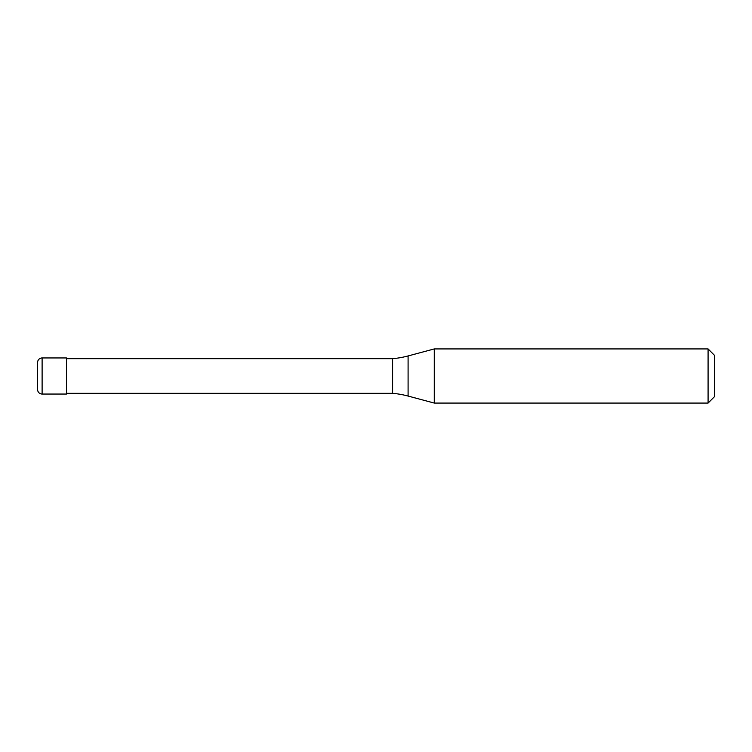 <?xml version="1.0" encoding="UTF-8"?>
<svg xmlns="http://www.w3.org/2000/svg" width="752" height="752" viewBox="0 0 752 752"><rect width="100%" height="100%" fill="white"/><g stroke="black" fill="none" stroke-linecap="round" stroke-linejoin="round"><path stroke-width="1.13" d="M37.6 362.464A4.512 4.512 0 0 1 42.112 357.952A4.512 4.512 0 0 0 37.6 362.464L37.6 389.536A4.512 4.512 0 0 0 42.112 394.048L66.477 394.048L66.477 357.952L42.112 357.952L66.477 357.952M66.477 393.324L392.6 393.324A90.24 90.24 0 0 1 408.092 396.06L434.271 403.072L708.083 403.072L714.4 396.755L714.4 355.245L708.083 348.928L708.083 403.072M66.477 358.676L392.6 358.676L392.6 393.324M392.6 358.676A90.24 90.24 0 0 0 408.092 355.94L434.271 348.928L434.271 403.072M434.271 348.928L708.083 348.928M42.112 357.952L42.112 394.048M408.092 355.94L408.092 396.06"/></g></svg>
